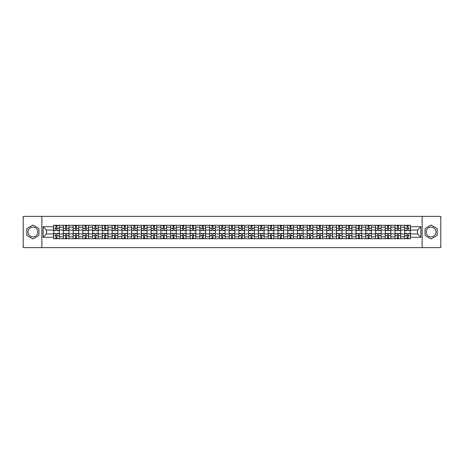 <?xml version="1.0" encoding="UTF-8"?>
<svg xmlns="http://www.w3.org/2000/svg" width="464" height="464" viewBox="0 0 464 464"><rect width="100%" height="100%" fill="white"/><g stroke="black" fill="none" stroke-linecap="round" stroke-linejoin="round"><path stroke-width="0.7" d="M32.892 236.878A4.878 4.878 0 0 1 28.014 232A4.878 4.878 0 0 1 32.892 227.122A4.878 4.878 0 0 1 37.77 232A4.878 4.878 0 0 1 32.892 236.878M431.108 236.878A4.878 4.878 0 0 1 426.23 232A4.878 4.878 0 0 1 431.108 227.122A4.878 4.878 0 0 1 435.986 232A4.878 4.878 0 0 1 431.108 236.878M422.165 247.631L440.8 247.631L440.8 216.369L23.2 216.369L23.2 247.631L422.165 247.631L422.165 216.369M63.348 238.722L63.348 227.186L59.218 227.186L59.218 238.722M59.218 227.186L59.218 225.278M63.348 227.186L63.348 225.278M68.974 225.278L68.974 238.722M73.103 238.722L73.103 225.278M78.729 225.278L78.729 238.722M82.859 238.722L82.859 225.278M88.485 225.278L88.485 238.722M92.614 238.722L92.614 225.278M98.24 225.278L98.24 238.722M102.37 238.722L102.37 225.278M107.996 225.278L107.996 238.722M112.126 238.722L112.126 225.278M117.752 225.278L117.752 238.722M121.875 238.722L121.875 225.278M127.507 225.278L127.507 238.722M131.631 238.722L131.631 225.278M137.263 225.278L137.263 238.722M141.387 238.722L141.387 225.278M147.018 225.278L147.018 238.722M151.142 238.722L151.142 225.278M156.774 225.278L156.774 238.722M160.898 238.722L160.898 225.278M166.53 225.278L166.53 238.722M170.653 238.722L170.653 225.278M176.285 225.278L176.285 238.722M180.409 238.722L180.409 225.278M186.035 225.278L186.035 238.722M190.165 238.722L190.165 225.278M195.791 225.278L195.791 238.722M199.92 238.722L199.92 225.278M205.546 225.278L205.546 238.722M209.676 238.722L209.676 225.278M215.302 225.278L215.302 238.722M219.431 238.722L219.431 225.278M225.057 225.278L225.057 238.722M229.187 238.722L229.187 225.278M234.813 225.278L234.813 238.722M238.943 238.722L238.943 225.278M244.569 225.278L244.569 238.722M248.698 238.722L248.698 225.278M254.324 225.278L254.324 238.722M258.454 238.722L258.454 225.278M264.08 225.278L264.08 238.722M268.209 238.722L268.209 225.278M273.835 225.278L273.835 238.722M277.965 238.722L277.965 225.278M283.591 225.278L283.591 238.722M287.715 238.722L287.715 225.278M293.347 225.278L293.347 238.722M297.47 238.722L297.47 225.278M303.102 225.278L303.102 238.722M307.226 238.722L307.226 225.278M312.858 225.278L312.858 238.722M316.982 238.722L316.982 225.278M322.613 225.278L322.613 238.722M326.737 238.722L326.737 225.278M332.369 225.278L332.369 238.722M336.493 238.722L336.493 225.278M342.125 225.278L342.125 238.722M346.248 238.722L346.248 225.278M351.874 225.278L351.874 238.722M356.004 238.722L356.004 225.278M361.63 225.278L361.63 238.722M365.76 238.722L365.76 225.278M371.386 225.278L371.386 238.722M375.515 238.722L375.515 225.278M381.141 225.278L381.141 238.722M385.271 238.722L385.271 225.278M390.897 225.278L390.897 238.722M395.026 238.722L395.026 225.278M400.652 225.278L400.652 238.722M404.782 238.722L404.782 225.278M404.782 233.937L400.652 233.937M395.026 233.937L390.897 233.937M385.271 233.937L381.141 233.937M375.515 233.937L371.386 233.937M365.76 233.937L361.63 233.937M356.004 233.937L351.874 233.937M346.248 233.937L342.125 233.937M336.493 233.937L332.369 233.937M326.737 233.937L322.613 233.937M316.982 233.937L312.858 233.937M307.226 233.937L303.102 233.937M297.47 233.937L293.347 233.937M287.715 233.937L283.591 233.937M277.965 233.937L273.835 233.937M268.209 233.937L264.08 233.937M258.454 233.937L254.324 233.937M248.698 233.937L244.569 233.937M238.943 233.937L234.813 233.937M229.187 233.937L225.057 233.937M219.431 233.937L215.302 233.937M209.676 233.937L205.546 233.937M199.92 233.937L195.791 233.937M190.165 233.937L186.035 233.937M180.409 233.937L176.285 233.937M170.653 233.937L166.53 233.937M160.898 233.937L156.774 233.937M151.142 233.937L147.018 233.937M141.387 233.937L137.263 233.937M131.631 233.937L127.507 233.937M121.875 233.937L117.752 233.937M112.126 233.937L107.996 233.937M102.37 233.937L98.24 233.937M92.614 233.937L88.485 233.937M82.859 233.937L78.729 233.937M73.103 233.937L68.974 233.937M63.348 233.937L59.218 233.937M404.782 230.063L400.652 230.063M395.026 230.063L390.897 230.063M385.271 230.063L381.141 230.063M375.515 230.063L371.386 230.063M365.76 230.063L361.63 230.063M356.004 230.063L351.874 230.063M346.248 230.063L342.125 230.063M336.493 230.063L332.369 230.063M326.737 230.063L322.613 230.063M316.982 230.063L312.858 230.063M307.226 230.063L303.102 230.063M297.47 230.063L293.347 230.063M287.715 230.063L283.591 230.063M277.965 230.063L273.835 230.063M268.209 230.063L264.08 230.063M258.454 230.063L254.324 230.063M248.698 230.063L244.569 230.063M238.943 230.063L234.813 230.063M229.187 230.063L225.057 230.063M219.431 230.063L215.302 230.063M209.676 230.063L205.546 230.063M199.92 230.063L195.791 230.063M190.165 230.063L186.035 230.063M180.409 230.063L176.285 230.063M170.653 230.063L166.53 230.063M160.898 230.063L156.774 230.063M151.142 230.063L147.018 230.063M141.387 230.063L137.263 230.063M131.631 230.063L127.507 230.063M121.875 230.063L117.752 230.063M112.126 230.063L107.996 230.063M102.37 230.063L98.24 230.063M92.614 230.063L88.485 230.063M82.859 230.063L78.729 230.063M73.103 230.063L68.974 230.063M63.348 230.063L59.218 230.063M46.4 233.937L53.592 233.937L53.592 230.063L46.4 230.063L46.4 233.937L43.088 237.255L43.088 226.745L53.592 226.745L53.592 230.063M410.408 230.063L410.408 233.937L417.6 233.937L417.6 230.063L410.408 230.063L410.408 225.278L53.592 225.278L53.592 226.745M410.408 226.745L420.912 226.745L420.912 237.255L410.408 237.255L410.408 233.937M53.592 233.937L53.592 238.722L410.408 238.722L410.408 237.255M53.592 237.255L43.088 237.255M41.835 247.631L41.835 216.369M38.93 228.514L32.892 225.034L26.86 228.514L26.86 235.486L32.892 238.966L38.93 235.486L38.93 228.514M437.14 228.514L431.108 225.034L425.07 228.514L425.07 235.486L431.108 238.966L437.14 235.486L437.14 228.514M56.939 237.783L55.871 237.783M55.871 226.217L56.939 226.217M66.694 237.783L65.627 237.783M65.627 226.217L66.694 226.217M76.45 237.783L75.383 237.783M75.383 226.217L76.45 226.217M86.205 237.783L85.138 237.783M85.138 226.217L86.205 226.217M95.955 237.783L94.894 237.783M94.894 226.217L95.955 226.217M105.711 237.783L104.649 237.783M104.649 226.217L105.711 226.217M115.466 237.783L114.405 237.783M114.405 226.217L115.466 226.217M125.222 237.783L124.161 237.783M124.161 226.217L125.222 226.217M134.978 237.783L133.916 237.783M133.916 226.217L134.978 226.217M144.733 237.783L143.672 237.783M143.672 226.217L144.733 226.217M154.489 237.783L153.427 237.783M153.427 226.217L154.489 226.217M164.244 237.783L163.183 237.783M163.183 226.217L164.244 226.217M174 237.783L172.939 237.783M172.939 226.217L174 226.217M183.756 237.783L182.694 237.783M182.694 226.217L183.756 226.217M193.511 237.783L192.45 237.783M192.45 226.217L193.511 226.217M203.267 237.783L202.205 237.783M202.205 226.217L203.267 226.217M213.022 237.783L211.955 237.783M211.955 226.217L213.022 226.217M222.778 237.783L221.711 237.783M221.711 226.217L222.778 226.217M232.534 237.783L231.466 237.783M231.466 226.217L232.534 226.217M242.289 237.783L241.222 237.783M241.222 226.217L242.289 226.217M252.045 237.783L250.978 237.783M250.978 226.217L252.045 226.217M261.795 237.783L260.733 237.783M260.733 226.217L261.795 226.217M271.55 237.783L270.489 237.783M270.489 226.217L271.55 226.217M281.306 237.783L280.244 237.783M280.244 226.217L281.306 226.217M291.061 237.783L290 237.783M290 226.217L291.061 226.217M300.817 237.783L299.756 237.783M299.756 226.217L300.817 226.217M310.573 237.783L309.511 237.783M309.511 226.217L310.573 226.217M320.328 237.783L319.267 237.783M319.267 226.217L320.328 226.217M330.084 237.783L329.022 237.783M329.022 226.217L330.084 226.217M339.839 237.783L338.778 237.783M338.778 226.217L339.839 226.217M349.595 237.783L348.534 237.783M348.534 226.217L349.595 226.217M359.351 237.783L358.289 237.783M358.289 226.217L359.351 226.217M369.106 237.783L368.045 237.783M368.045 226.217L369.106 226.217M378.862 237.783L377.795 237.783M377.795 226.217L378.862 226.217M388.617 237.783L387.55 237.783M387.55 226.217L388.617 226.217M398.373 237.783L397.306 237.783M397.306 226.217L398.373 226.217M408.129 237.783L407.061 237.783M407.061 226.217L408.129 226.217M43.088 226.745L46.4 230.063M417.6 233.937L420.912 237.255M417.6 230.063L420.912 226.745M56.939 230.654L56.939 225.342L59.189 225.342L59.189 230.654L56.939 230.654M55.871 226.154L56.939 226.154M54.938 225.342L53.621 225.342L53.621 230.654L55.871 230.654L55.871 225.342L57.872 225.342M55.871 233.346L55.871 238.658L53.621 238.658L53.621 233.346L55.871 233.346M56.939 237.846L55.871 237.846M57.872 238.658L59.189 238.658L59.189 233.346L56.939 233.346L56.939 238.658L54.938 238.658M66.694 230.654L66.694 225.342L68.945 225.342L68.945 230.654L66.694 230.654M65.627 226.154L66.694 226.154M64.693 225.342L63.377 225.342L63.377 230.654L65.627 230.654L65.627 225.342L67.628 225.342M76.45 230.654L76.45 225.342L78.7 225.342L78.7 230.654L76.45 230.654M75.383 226.154L76.45 226.154M74.449 225.342L73.132 225.342L73.132 230.654L75.383 230.654L75.383 225.342L77.384 225.342M86.205 230.654L86.205 225.342L88.456 225.342L88.456 230.654L86.205 230.654M85.138 226.154L86.205 226.154M84.204 225.342L82.888 225.342L82.888 230.654L85.138 230.654L85.138 225.342L87.139 225.342M65.627 233.346L65.627 238.658L63.377 238.658L63.377 233.346L65.627 233.346M66.694 237.846L65.627 237.846M67.628 238.658L68.945 238.658L68.945 233.346L66.694 233.346L66.694 238.658L64.693 238.658M75.383 233.346L75.383 238.658L73.132 238.658L73.132 233.346L75.383 233.346M76.45 237.846L75.383 237.846M77.384 238.658L78.7 238.658L78.7 233.346L76.45 233.346L76.45 238.658L74.449 238.658M85.138 233.346L85.138 238.658L82.888 238.658L82.888 233.346L85.138 233.346M86.205 237.846L85.138 237.846M87.139 238.658L88.456 238.658L88.456 233.346L86.205 233.346L86.205 238.658L84.204 238.658M95.955 230.654L95.955 225.342L98.211 225.342L98.211 230.654L95.955 230.654M94.894 226.154L95.955 226.154M93.954 225.342L92.643 225.342L92.643 230.654L94.894 230.654L94.894 225.342L96.895 225.342M105.711 230.654L105.711 225.342L107.967 225.342L107.967 230.654L105.711 230.654M104.649 226.154L105.711 226.154M103.71 225.342L102.399 225.342L102.399 230.654L104.649 230.654L104.649 225.342L106.65 225.342M94.894 233.346L94.894 238.658L92.643 238.658L92.643 233.346L94.894 233.346M95.955 237.846L94.894 237.846M96.895 238.658L98.211 238.658L98.211 233.346L95.955 233.346L95.955 238.658L93.954 238.658M104.649 233.346L104.649 238.658L102.399 238.658L102.399 233.346L104.649 233.346M105.711 237.846L104.649 237.846M106.65 238.658L107.967 238.658L107.967 233.346L105.711 233.346L105.711 238.658L103.71 238.658M115.466 230.654L115.466 225.342L117.717 225.342L117.717 230.654L115.466 230.654M114.405 226.154L115.466 226.154M113.465 225.342L112.155 225.342L112.155 230.654L114.405 230.654L114.405 225.342L116.406 225.342M125.222 230.654L125.222 225.342L127.472 225.342L127.472 230.654L125.222 230.654M124.161 226.154L125.222 226.154M123.221 225.342L121.91 225.342L121.91 230.654L124.161 230.654L124.161 225.342L126.162 225.342M134.978 230.654L134.978 225.342L137.228 225.342L137.228 230.654L134.978 230.654M133.916 226.154L134.978 226.154M132.977 225.342L131.666 225.342L131.666 230.654L133.916 230.654L133.916 225.342L135.917 225.342M144.733 230.654L144.733 225.342L146.984 225.342L146.984 230.654L144.733 230.654M143.672 226.154L144.733 226.154M142.732 225.342L141.421 225.342L141.421 230.654L143.672 230.654L143.672 225.342L145.673 225.342M154.489 230.654L154.489 225.342L156.739 225.342L156.739 230.654L154.489 230.654M153.427 226.154L154.489 226.154M152.488 225.342L151.177 225.342L151.177 230.654L153.427 230.654L153.427 225.342L155.428 225.342M164.244 230.654L164.244 225.342L166.495 225.342L166.495 230.654L164.244 230.654M163.183 226.154L164.244 226.154M162.243 225.342L160.933 225.342L160.933 230.654L163.183 230.654L163.183 225.342L165.184 225.342M174 230.654L174 225.342L176.25 225.342L176.25 230.654L174 230.654M172.939 226.154L174 226.154M171.999 225.342L170.688 225.342L170.688 230.654L172.939 230.654L172.939 225.342L174.94 225.342M183.756 230.654L183.756 225.342L186.006 225.342L186.006 230.654L183.756 230.654M182.694 226.154L183.756 226.154M181.755 225.342L180.444 225.342L180.444 230.654L182.694 230.654L182.694 225.342L184.695 225.342M114.405 233.346L114.405 238.658L112.155 238.658L112.155 233.346L114.405 233.346M115.466 237.846L114.405 237.846M116.406 238.658L117.717 238.658L117.717 233.346L115.466 233.346L115.466 238.658L113.465 238.658M124.161 233.346L124.161 238.658L121.91 238.658L121.91 233.346L124.161 233.346M125.222 237.846L124.161 237.846M126.162 238.658L127.472 238.658L127.472 233.346L125.222 233.346L125.222 238.658L123.221 238.658M133.916 233.346L133.916 238.658L131.666 238.658L131.666 233.346L133.916 233.346M134.978 237.846L133.916 237.846M135.917 238.658L137.228 238.658L137.228 233.346L134.978 233.346L134.978 238.658L132.977 238.658M143.672 233.346L143.672 238.658L141.421 238.658L141.421 233.346L143.672 233.346M144.733 237.846L143.672 237.846M145.673 238.658L146.984 238.658L146.984 233.346L144.733 233.346L144.733 238.658L142.732 238.658M153.427 233.346L153.427 238.658L151.177 238.658L151.177 233.346L153.427 233.346M154.489 237.846L153.427 237.846M155.428 238.658L156.739 238.658L156.739 233.346L154.489 233.346L154.489 238.658L152.488 238.658M163.183 233.346L163.183 238.658L160.933 238.658L160.933 233.346L163.183 233.346M164.244 237.846L163.183 237.846M165.184 238.658L166.495 238.658L166.495 233.346L164.244 233.346L164.244 238.658L162.243 238.658M172.939 233.346L172.939 238.658L170.688 238.658L170.688 233.346L172.939 233.346M174 237.846L172.939 237.846M174.94 238.658L176.25 238.658L176.25 233.346L174 233.346L174 238.658L171.999 238.658M182.694 233.346L182.694 238.658L180.444 238.658L180.444 233.346L182.694 233.346M183.756 237.846L182.694 237.846M184.695 238.658L186.006 238.658L186.006 233.346L183.756 233.346L183.756 238.658L181.755 238.658M193.511 230.654L193.511 225.342L195.762 225.342L195.762 230.654L193.511 230.654M192.45 226.154L193.511 226.154M191.51 225.342L190.194 225.342L190.194 230.654L192.45 230.654L192.45 225.342L194.451 225.342M203.267 230.654L203.267 225.342L205.517 225.342L205.517 230.654L203.267 230.654M202.205 226.154L203.267 226.154M201.266 225.342L199.949 225.342L199.949 230.654L202.205 230.654L202.205 225.342L204.206 225.342M213.022 230.654L213.022 225.342L215.273 225.342L215.273 230.654L213.022 230.654M211.955 226.154L213.022 226.154M211.021 225.342L209.705 225.342L209.705 230.654L211.955 230.654L211.955 225.342L213.956 225.342M222.778 230.654L222.778 225.342L225.028 225.342L225.028 230.654L222.778 230.654M221.711 226.154L222.778 226.154M220.777 225.342L219.46 225.342L219.46 230.654L221.711 230.654L221.711 225.342L223.712 225.342M232.534 230.654L232.534 225.342L234.784 225.342L234.784 230.654L232.534 230.654M231.466 226.154L232.534 226.154M230.533 225.342L229.216 225.342L229.216 230.654L231.466 230.654L231.466 225.342L233.467 225.342M242.289 230.654L242.289 225.342L244.54 225.342L244.54 230.654L242.289 230.654M241.222 226.154L242.289 226.154M240.288 225.342L238.972 225.342L238.972 230.654L241.222 230.654L241.222 225.342L243.223 225.342M252.045 230.654L252.045 225.342L254.295 225.342L254.295 230.654L252.045 230.654M250.978 226.154L252.045 226.154M250.044 225.342L248.727 225.342L248.727 230.654L250.978 230.654L250.978 225.342L252.979 225.342M261.795 230.654L261.795 225.342L264.051 225.342L264.051 230.654L261.795 230.654M260.733 226.154L261.795 226.154M259.794 225.342L258.483 225.342L258.483 230.654L260.733 230.654L260.733 225.342L262.734 225.342M271.55 230.654L271.55 225.342L273.806 225.342L273.806 230.654L271.55 230.654M270.489 226.154L271.55 226.154M269.549 225.342L268.238 225.342L268.238 230.654L270.489 230.654L270.489 225.342L272.49 225.342M281.306 230.654L281.306 225.342L283.556 225.342L283.556 230.654L281.306 230.654M280.244 226.154L281.306 226.154M279.305 225.342L277.994 225.342L277.994 230.654L280.244 230.654L280.244 225.342L282.245 225.342M291.061 230.654L291.061 225.342L293.312 225.342L293.312 230.654L291.061 230.654M290 226.154L291.061 226.154M289.06 225.342L287.75 225.342L287.75 230.654L290 230.654L290 225.342L292.001 225.342M300.817 230.654L300.817 225.342L303.067 225.342L303.067 230.654L300.817 230.654M299.756 226.154L300.817 226.154M298.816 225.342L297.505 225.342L297.505 230.654L299.756 230.654L299.756 225.342L301.757 225.342M310.573 230.654L310.573 225.342L312.823 225.342L312.823 230.654L310.573 230.654M309.511 226.154L310.573 226.154M308.572 225.342L307.261 225.342L307.261 230.654L309.511 230.654L309.511 225.342L311.512 225.342M320.328 230.654L320.328 225.342L322.579 225.342L322.579 230.654L320.328 230.654M319.267 226.154L320.328 226.154M318.327 225.342L317.016 225.342L317.016 230.654L319.267 230.654L319.267 225.342L321.268 225.342M330.084 230.654L330.084 225.342L332.334 225.342L332.334 230.654L330.084 230.654M329.022 226.154L330.084 226.154M328.083 225.342L326.772 225.342L326.772 230.654L329.022 230.654L329.022 225.342L331.023 225.342M192.45 233.346L192.45 238.658L190.194 238.658L190.194 233.346L192.45 233.346M193.511 237.846L192.45 237.846M194.451 238.658L195.762 238.658L195.762 233.346L193.511 233.346L193.511 238.658L191.51 238.658M202.205 233.346L202.205 238.658L199.949 238.658L199.949 233.346L202.205 233.346M203.267 237.846L202.205 237.846M204.206 238.658L205.517 238.658L205.517 233.346L203.267 233.346L203.267 238.658L201.266 238.658M211.955 233.346L211.955 238.658L209.705 238.658L209.705 233.346L211.955 233.346M213.022 237.846L211.955 237.846M213.956 238.658L215.273 238.658L215.273 233.346L213.022 233.346L213.022 238.658L211.021 238.658M221.711 233.346L221.711 238.658L219.46 238.658L219.46 233.346L221.711 233.346M222.778 237.846L221.711 237.846M223.712 238.658L225.028 238.658L225.028 233.346L222.778 233.346L222.778 238.658L220.777 238.658M231.466 233.346L231.466 238.658L229.216 238.658L229.216 233.346L231.466 233.346M232.534 237.846L231.466 237.846M233.467 238.658L234.784 238.658L234.784 233.346L232.534 233.346L232.534 238.658L230.533 238.658M241.222 233.346L241.222 238.658L238.972 238.658L238.972 233.346L241.222 233.346M242.289 237.846L241.222 237.846M243.223 238.658L244.54 238.658L244.54 233.346L242.289 233.346L242.289 238.658L240.288 238.658M250.978 233.346L250.978 238.658L248.727 238.658L248.727 233.346L250.978 233.346M252.045 237.846L250.978 237.846M252.979 238.658L254.295 238.658L254.295 233.346L252.045 233.346L252.045 238.658L250.044 238.658M260.733 233.346L260.733 238.658L258.483 238.658L258.483 233.346L260.733 233.346M261.795 237.846L260.733 237.846M262.734 238.658L264.051 238.658L264.051 233.346L261.795 233.346L261.795 238.658L259.794 238.658M270.489 233.346L270.489 238.658L268.238 238.658L268.238 233.346L270.489 233.346M271.55 237.846L270.489 237.846M272.49 238.658L273.806 238.658L273.806 233.346L271.55 233.346L271.55 238.658L269.549 238.658M280.244 233.346L280.244 238.658L277.994 238.658L277.994 233.346L280.244 233.346M281.306 237.846L280.244 237.846M282.245 238.658L283.556 238.658L283.556 233.346L281.306 233.346L281.306 238.658L279.305 238.658M290 233.346L290 238.658L287.75 238.658L287.75 233.346L290 233.346M291.061 237.846L290 237.846M292.001 238.658L293.312 238.658L293.312 233.346L291.061 233.346L291.061 238.658L289.06 238.658M299.756 233.346L299.756 238.658L297.505 238.658L297.505 233.346L299.756 233.346M300.817 237.846L299.756 237.846M301.757 238.658L303.067 238.658L303.067 233.346L300.817 233.346L300.817 238.658L298.816 238.658M309.511 233.346L309.511 238.658L307.261 238.658L307.261 233.346L309.511 233.346M310.573 237.846L309.511 237.846M311.512 238.658L312.823 238.658L312.823 233.346L310.573 233.346L310.573 238.658L308.572 238.658M319.267 233.346L319.267 238.658L317.016 238.658L317.016 233.346L319.267 233.346M320.328 237.846L319.267 237.846M321.268 238.658L322.579 238.658L322.579 233.346L320.328 233.346L320.328 238.658L318.327 238.658M329.022 233.346L329.022 238.658L326.772 238.658L326.772 233.346L329.022 233.346M330.084 237.846L329.022 237.846M331.023 238.658L332.334 238.658L332.334 233.346L330.084 233.346L330.084 238.658L328.083 238.658M339.839 230.654L339.839 225.342L342.09 225.342L342.09 230.654L339.839 230.654M338.778 226.154L339.839 226.154M337.838 225.342L336.528 225.342L336.528 230.654L338.778 230.654L338.778 225.342L340.779 225.342M338.778 233.346L338.778 238.658L336.528 238.658L336.528 233.346L338.778 233.346M339.839 237.846L338.778 237.846M340.779 238.658L342.09 238.658L342.09 233.346L339.839 233.346L339.839 238.658L337.838 238.658M349.595 230.654L349.595 225.342L351.845 225.342L351.845 230.654L349.595 230.654M348.534 226.154L349.595 226.154M347.594 225.342L346.283 225.342L346.283 230.654L348.534 230.654L348.534 225.342L350.535 225.342M348.534 233.346L348.534 238.658L346.283 238.658L346.283 233.346L348.534 233.346M349.595 237.846L348.534 237.846M350.535 238.658L351.845 238.658L351.845 233.346L349.595 233.346L349.595 238.658L347.594 238.658M359.351 230.654L359.351 225.342L361.601 225.342L361.601 230.654L359.351 230.654M358.289 226.154L359.351 226.154M357.35 225.342L356.033 225.342L356.033 230.654L358.289 230.654L358.289 225.342L360.29 225.342M358.289 233.346L358.289 238.658L356.033 238.658L356.033 233.346L358.289 233.346M359.351 237.846L358.289 237.846M360.29 238.658L361.601 238.658L361.601 233.346L359.351 233.346L359.351 238.658L357.35 238.658M369.106 230.654L369.106 225.342L371.357 225.342L371.357 230.654L369.106 230.654M368.045 226.154L369.106 226.154M367.105 225.342L365.789 225.342L365.789 230.654L368.045 230.654L368.045 225.342L370.046 225.342M368.045 233.346L368.045 238.658L365.789 238.658L365.789 233.346L368.045 233.346M369.106 237.846L368.045 237.846M370.046 238.658L371.357 238.658L371.357 233.346L369.106 233.346L369.106 238.658L367.105 238.658M378.862 230.654L378.862 225.342L381.112 225.342L381.112 230.654L378.862 230.654M377.795 226.154L378.862 226.154M376.861 225.342L375.544 225.342L375.544 230.654L377.795 230.654L377.795 225.342L379.796 225.342M377.795 233.346L377.795 238.658L375.544 238.658L375.544 233.346L377.795 233.346M378.862 237.846L377.795 237.846M379.796 238.658L381.112 238.658L381.112 233.346L378.862 233.346L378.862 238.658L376.861 238.658M388.617 230.654L388.617 225.342L390.868 225.342L390.868 230.654L388.617 230.654M387.55 226.154L388.617 226.154M386.616 225.342L385.3 225.342L385.3 230.654L387.55 230.654L387.55 225.342L389.551 225.342M387.55 233.346L387.55 238.658L385.3 238.658L385.3 233.346L387.55 233.346M388.617 237.846L387.55 237.846M389.551 238.658L390.868 238.658L390.868 233.346L388.617 233.346L388.617 238.658L386.616 238.658M398.373 230.654L398.373 225.342L400.623 225.342L400.623 230.654L398.373 230.654M397.306 226.154L398.373 226.154M396.372 225.342L395.055 225.342L395.055 230.654L397.306 230.654L397.306 225.342L399.307 225.342M397.306 233.346L397.306 238.658L395.055 238.658L395.055 233.346L397.306 233.346M398.373 237.846L397.306 237.846M399.307 238.658L400.623 238.658L400.623 233.346L398.373 233.346L398.373 238.658L396.372 238.658M408.129 230.654L408.129 225.342L410.379 225.342L410.379 230.654L408.129 230.654M407.061 226.154L408.129 226.154M406.128 225.342L404.811 225.342L404.811 230.654L407.061 230.654L407.061 225.342L409.062 225.342M407.061 233.346L407.061 238.658L404.811 238.658L404.811 233.346L407.061 233.346M408.129 237.846L407.061 237.846M409.062 238.658L410.379 238.658L410.379 233.346L408.129 233.346L408.129 238.658L406.128 238.658M395.026 227.186L390.897 227.186M385.271 227.186L381.141 227.186M375.515 227.186L371.386 227.186M365.76 227.186L361.63 227.186M356.004 227.186L351.874 227.186M346.248 227.186L342.125 227.186M336.493 227.186L332.369 227.186M326.737 227.186L322.613 227.186M316.982 227.186L312.858 227.186M307.226 227.186L303.102 227.186M297.47 227.186L293.347 227.186M287.715 227.186L283.591 227.186M277.965 227.186L273.835 227.186M268.209 227.186L264.08 227.186M258.454 227.186L254.324 227.186M248.698 227.186L244.569 227.186M238.943 227.186L234.813 227.186M229.187 227.186L225.057 227.186M219.431 227.186L215.302 227.186M209.676 227.186L205.546 227.186M199.92 227.186L195.791 227.186M190.165 227.186L186.035 227.186M180.409 227.186L176.285 227.186M170.653 227.186L166.53 227.186M160.898 227.186L156.774 227.186M151.142 227.186L147.018 227.186M141.387 227.186L137.263 227.186M131.631 227.186L127.507 227.186M121.875 227.186L117.752 227.186M112.126 227.186L107.996 227.186M102.37 227.186L98.24 227.186M92.614 227.186L88.485 227.186M82.859 227.186L78.729 227.186M73.103 227.186L68.974 227.186M404.782 227.186L400.652 227.186M395.026 236.814L390.897 236.814M385.271 236.814L381.141 236.814M375.515 236.814L371.386 236.814M365.76 236.814L361.63 236.814M356.004 236.814L351.874 236.814M346.248 236.814L342.125 236.814M336.493 236.814L332.369 236.814M326.737 236.814L322.613 236.814M316.982 236.814L312.858 236.814M307.226 236.814L303.102 236.814M297.47 236.814L293.347 236.814M287.715 236.814L283.591 236.814M277.965 236.814L273.835 236.814M268.209 236.814L264.08 236.814M258.454 236.814L254.324 236.814M248.698 236.814L244.569 236.814M238.943 236.814L234.813 236.814M229.187 236.814L225.057 236.814M219.431 236.814L215.302 236.814M209.676 236.814L205.546 236.814M199.92 236.814L195.791 236.814M190.165 236.814L186.035 236.814M180.409 236.814L176.285 236.814M170.653 236.814L166.53 236.814M160.898 236.814L156.774 236.814M151.142 236.814L147.018 236.814M141.387 236.814L137.263 236.814M131.631 236.814L127.507 236.814M121.875 236.814L117.752 236.814M112.126 236.814L107.996 236.814M102.37 236.814L98.24 236.814M92.614 236.814L88.485 236.814M82.859 236.814L78.729 236.814M73.103 236.814L68.974 236.814M63.348 236.814L59.218 236.814M404.782 236.814L400.652 236.814M56.939 230.521L59.189 230.521M56.939 228.41L59.189 228.41M53.621 230.521L55.871 230.521M53.621 228.41L55.871 228.41M55.871 233.479L53.621 233.479M55.871 235.59L53.621 235.59M59.189 233.479L56.939 233.479M59.189 235.59L56.939 235.59M66.694 230.521L68.945 230.521M66.694 228.41L68.945 228.41M63.377 230.521L65.627 230.521M63.377 228.41L65.627 228.41M76.45 230.521L78.7 230.521M76.45 228.41L78.7 228.41M73.132 230.521L75.383 230.521M73.132 228.41L75.383 228.41M86.205 230.521L88.456 230.521M86.205 228.41L88.456 228.41M82.888 230.521L85.138 230.521M82.888 228.41L85.138 228.41M65.627 233.479L63.377 233.479M65.627 235.59L63.377 235.59M68.945 233.479L66.694 233.479M68.945 235.59L66.694 235.59M75.383 233.479L73.132 233.479M75.383 235.59L73.132 235.59M78.7 233.479L76.45 233.479M78.7 235.59L76.45 235.59M85.138 233.479L82.888 233.479M85.138 235.59L82.888 235.59M88.456 233.479L86.205 233.479M88.456 235.59L86.205 235.59M95.955 230.521L98.211 230.521M95.955 228.41L98.211 228.41M92.643 230.521L94.894 230.521M92.643 228.41L94.894 228.41M105.711 230.521L107.967 230.521M105.711 228.41L107.967 228.41M102.399 230.521L104.649 230.521M102.399 228.41L104.649 228.41M94.894 233.479L92.643 233.479M94.894 235.59L92.643 235.59M98.211 233.479L95.955 233.479M98.211 235.59L95.955 235.59M104.649 233.479L102.399 233.479M104.649 235.59L102.399 235.59M107.967 233.479L105.711 233.479M107.967 235.59L105.711 235.59M115.466 230.521L117.717 230.521M115.466 228.41L117.717 228.41M112.155 230.521L114.405 230.521M112.155 228.41L114.405 228.41M125.222 230.521L127.472 230.521M125.222 228.41L127.472 228.41M121.91 230.521L124.161 230.521M121.91 228.41L124.161 228.41M134.978 230.521L137.228 230.521M134.978 228.41L137.228 228.41M131.666 230.521L133.916 230.521M131.666 228.41L133.916 228.41M144.733 230.521L146.984 230.521M144.733 228.41L146.984 228.41M141.421 230.521L143.672 230.521M141.421 228.41L143.672 228.41M154.489 230.521L156.739 230.521M154.489 228.41L156.739 228.41M151.177 230.521L153.427 230.521M151.177 228.41L153.427 228.41M164.244 230.521L166.495 230.521M164.244 228.41L166.495 228.41M160.933 230.521L163.183 230.521M160.933 228.41L163.183 228.41M174 230.521L176.25 230.521M174 228.41L176.25 228.41M170.688 230.521L172.939 230.521M170.688 228.41L172.939 228.41M183.756 230.521L186.006 230.521M183.756 228.41L186.006 228.41M180.444 230.521L182.694 230.521M180.444 228.41L182.694 228.41M114.405 233.479L112.155 233.479M114.405 235.59L112.155 235.59M117.717 233.479L115.466 233.479M117.717 235.59L115.466 235.59M124.161 233.479L121.91 233.479M124.161 235.59L121.91 235.59M127.472 233.479L125.222 233.479M127.472 235.59L125.222 235.59M133.916 233.479L131.666 233.479M133.916 235.59L131.666 235.59M137.228 233.479L134.978 233.479M137.228 235.59L134.978 235.59M143.672 233.479L141.421 233.479M143.672 235.59L141.421 235.59M146.984 233.479L144.733 233.479M146.984 235.59L144.733 235.59M153.427 233.479L151.177 233.479M153.427 235.59L151.177 235.59M156.739 233.479L154.489 233.479M156.739 235.59L154.489 235.59M163.183 233.479L160.933 233.479M163.183 235.59L160.933 235.59M166.495 233.479L164.244 233.479M166.495 235.59L164.244 235.59M172.939 233.479L170.688 233.479M172.939 235.59L170.688 235.59M176.25 233.479L174 233.479M176.25 235.59L174 235.59M182.694 233.479L180.444 233.479M182.694 235.59L180.444 235.59M186.006 233.479L183.756 233.479M186.006 235.59L183.756 235.59M193.511 230.521L195.762 230.521M193.511 228.41L195.762 228.41M190.194 230.521L192.45 230.521M190.194 228.41L192.45 228.41M203.267 230.521L205.517 230.521M203.267 228.41L205.517 228.41M199.949 230.521L202.205 230.521M199.949 228.41L202.205 228.41M213.022 230.521L215.273 230.521M213.022 228.41L215.273 228.41M209.705 230.521L211.955 230.521M209.705 228.41L211.955 228.41M222.778 230.521L225.028 230.521M222.778 228.41L225.028 228.41M219.46 230.521L221.711 230.521M219.46 228.41L221.711 228.41M232.534 230.521L234.784 230.521M232.534 228.41L234.784 228.41M229.216 230.521L231.466 230.521M229.216 228.41L231.466 228.41M242.289 230.521L244.54 230.521M242.289 228.41L244.54 228.41M238.972 230.521L241.222 230.521M238.972 228.41L241.222 228.41M252.045 230.521L254.295 230.521M252.045 228.41L254.295 228.41M248.727 230.521L250.978 230.521M248.727 228.41L250.978 228.41M261.795 230.521L264.051 230.521M261.795 228.41L264.051 228.41M258.483 230.521L260.733 230.521M258.483 228.41L260.733 228.41M271.55 230.521L273.806 230.521M271.55 228.41L273.806 228.41M268.238 230.521L270.489 230.521M268.238 228.41L270.489 228.41M281.306 230.521L283.556 230.521M281.306 228.41L283.556 228.41M277.994 230.521L280.244 230.521M277.994 228.41L280.244 228.41M291.061 230.521L293.312 230.521M291.061 228.41L293.312 228.41M287.75 230.521L290 230.521M287.75 228.41L290 228.41M300.817 230.521L303.067 230.521M300.817 228.41L303.067 228.41M297.505 230.521L299.756 230.521M297.505 228.41L299.756 228.41M310.573 230.521L312.823 230.521M310.573 228.41L312.823 228.41M307.261 230.521L309.511 230.521M307.261 228.41L309.511 228.41M320.328 230.521L322.579 230.521M320.328 228.41L322.579 228.41M317.016 230.521L319.267 230.521M317.016 228.41L319.267 228.41M330.084 230.521L332.334 230.521M330.084 228.41L332.334 228.41M326.772 230.521L329.022 230.521M326.772 228.41L329.022 228.41M192.45 233.479L190.194 233.479M192.45 235.59L190.194 235.59M195.762 233.479L193.511 233.479M195.762 235.59L193.511 235.59M202.205 233.479L199.949 233.479M202.205 235.59L199.949 235.59M205.517 233.479L203.267 233.479M205.517 235.59L203.267 235.59M211.955 233.479L209.705 233.479M211.955 235.59L209.705 235.59M215.273 233.479L213.022 233.479M215.273 235.59L213.022 235.59M221.711 233.479L219.46 233.479M221.711 235.59L219.46 235.59M225.028 233.479L222.778 233.479M225.028 235.59L222.778 235.59M231.466 233.479L229.216 233.479M231.466 235.59L229.216 235.59M234.784 233.479L232.534 233.479M234.784 235.59L232.534 235.59M241.222 233.479L238.972 233.479M241.222 235.59L238.972 235.59M244.54 233.479L242.289 233.479M244.54 235.59L242.289 235.59M250.978 233.479L248.727 233.479M250.978 235.59L248.727 235.59M254.295 233.479L252.045 233.479M254.295 235.59L252.045 235.59M260.733 233.479L258.483 233.479M260.733 235.59L258.483 235.59M264.051 233.479L261.795 233.479M264.051 235.59L261.795 235.59M270.489 233.479L268.238 233.479M270.489 235.59L268.238 235.59M273.806 233.479L271.55 233.479M273.806 235.59L271.55 235.59M280.244 233.479L277.994 233.479M280.244 235.59L277.994 235.59M283.556 233.479L281.306 233.479M283.556 235.59L281.306 235.59M290 233.479L287.75 233.479M290 235.59L287.75 235.59M293.312 233.479L291.061 233.479M293.312 235.59L291.061 235.59M299.756 233.479L297.505 233.479M299.756 235.59L297.505 235.59M303.067 233.479L300.817 233.479M303.067 235.59L300.817 235.59M309.511 233.479L307.261 233.479M309.511 235.59L307.261 235.59M312.823 233.479L310.573 233.479M312.823 235.59L310.573 235.59M319.267 233.479L317.016 233.479M319.267 235.59L317.016 235.59M322.579 233.479L320.328 233.479M322.579 235.59L320.328 235.59M329.022 233.479L326.772 233.479M329.022 235.59L326.772 235.59M332.334 233.479L330.084 233.479M332.334 235.59L330.084 235.59M339.839 230.521L342.09 230.521M339.839 228.41L342.09 228.41M336.528 230.521L338.778 230.521M336.528 228.41L338.778 228.41M338.778 233.479L336.528 233.479M338.778 235.59L336.528 235.59M342.09 233.479L339.839 233.479M342.09 235.59L339.839 235.59M349.595 230.521L351.845 230.521M349.595 228.41L351.845 228.41M346.283 230.521L348.534 230.521M346.283 228.41L348.534 228.41M348.534 233.479L346.283 233.479M348.534 235.59L346.283 235.59M351.845 233.479L349.595 233.479M351.845 235.59L349.595 235.59M359.351 230.521L361.601 230.521M359.351 228.41L361.601 228.41M356.033 230.521L358.289 230.521M356.033 228.41L358.289 228.41M358.289 233.479L356.033 233.479M358.289 235.59L356.033 235.59M361.601 233.479L359.351 233.479M361.601 235.59L359.351 235.59M369.106 230.521L371.357 230.521M369.106 228.41L371.357 228.41M365.789 230.521L368.045 230.521M365.789 228.41L368.045 228.41M368.045 233.479L365.789 233.479M368.045 235.59L365.789 235.59M371.357 233.479L369.106 233.479M371.357 235.59L369.106 235.59M378.862 230.521L381.112 230.521M378.862 228.41L381.112 228.41M375.544 230.521L377.795 230.521M375.544 228.41L377.795 228.41M377.795 233.479L375.544 233.479M377.795 235.59L375.544 235.59M381.112 233.479L378.862 233.479M381.112 235.59L378.862 235.59M388.617 230.521L390.868 230.521M388.617 228.41L390.868 228.41M385.3 230.521L387.55 230.521M385.3 228.41L387.55 228.41M387.55 233.479L385.3 233.479M387.55 235.59L385.3 235.59M390.868 233.479L388.617 233.479M390.868 235.59L388.617 235.59M398.373 230.521L400.623 230.521M398.373 228.41L400.623 228.41M395.055 230.521L397.306 230.521M395.055 228.41L397.306 228.41M397.306 233.479L395.055 233.479M397.306 235.59L395.055 235.59M400.623 233.479L398.373 233.479M400.623 235.59L398.373 235.59M408.129 230.521L410.379 230.521M408.129 228.41L410.379 228.41M404.811 230.521L407.061 230.521M404.811 228.41L407.061 228.41M407.061 233.479L404.811 233.479M407.061 235.59L404.811 235.59M410.379 233.479L408.129 233.479M410.379 235.59L408.129 235.59"/></g></svg>
